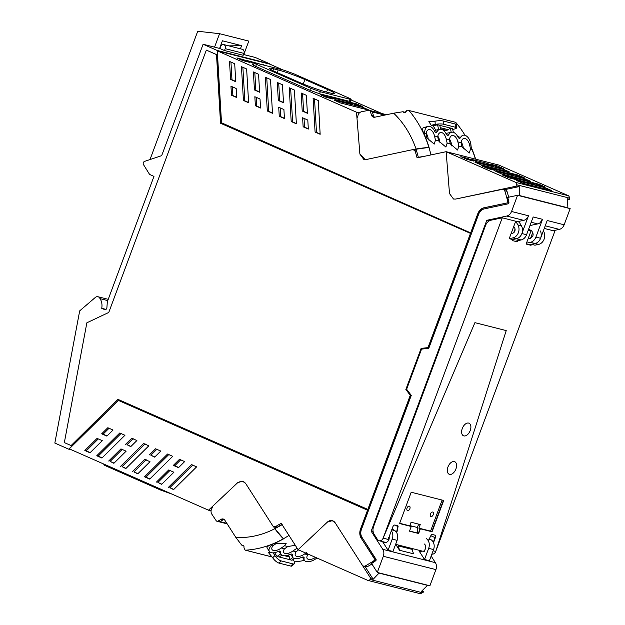 <?xml version="1.0" encoding="UTF-8"?>
<svg xmlns="http://www.w3.org/2000/svg" width="625" height="625" viewBox="0 0 625 625"><rect width="100%" height="100%" fill="white"/><g stroke="black" fill="none" stroke-linecap="round" stroke-linejoin="round"><path stroke-width="0.94" d="M553.156 230.695L559.344 229.383C561.531 228.82 563.133 227.297 564.141 224.805L570.164 208.625L517.562 195.305L507.984 197.336A1.211 0.969 104.2 0 0 507.758 197.422A104.195 83.562 104.2 0 1 507.812 197.648A104.195 83.562 104.2 0 1 508.922 202.492A1.008 0.812 104.2 0 1 508.18 203.812L484.164 208.922C481.656 209.555 479.82 211.305 478.672 214.156L428.805 348.234L421.539 349.133L406.625 389.242L411.273 395.383L361.406 529.461C360.414 532.391 360.609 535.031 362.008 537.383L375.992 559.242A1.008 0.812 -75.8 0 1 375.688 560.75A104.195 83.562 104.2 0 1 371.609 563.516L377.297 572.461L429.898 585.781L435.914 569.609A7.062 5.664 104.2 0 0 435.391 562.672L431.156 556.055M412.008 549.219L413.562 553.82L399.539 550.273L396.32 545.242M517.562 195.305L511.539 211.484C510.531 213.977 508.93 215.5 506.742 216.062L486.781 220.305L371.164 531.188L373.148 531.695M371.164 531.188L382.789 549.352C384.008 551.414 384.188 553.727 383.312 556.289L377.297 572.461M433.562 549.578L428.672 548.336L424.531 559.477L429.422 560.719L433.562 549.578A8.07 6.477 -75.8 0 0 431.094 539.773L428.875 539.211M424.531 559.477L419.109 551.016M385.562 542.453L382.609 541.711L388.078 550.25L392.969 551.484L397.109 540.344A8.07 6.477 -75.8 0 0 394.641 530.539L391.734 529.805M528.648 229.117L531.617 230.82C534.188 234.406 533.445 236.953 529.375 238.453L528.453 238.367M529.047 244.797L535.094 243.516L530.422 242.328C532.93 241.695 534.758 239.945 535.914 237.094L542.516 219.328L540.094 222.75A7.062 5.664 -75.8 0 1 537.719 223.906L531.203 222.25M529.977 225.547L537.719 223.906M530.422 242.328L526.469 243.172M544.25 228.437L554.859 231.133L435.727 551.477L433.109 550.812L435.727 551.477L506.227 330.594L474.914 322.664L383.125 538.156L502.258 217.805L519.211 222.102L521.414 225.813A8.07 6.477 104.2 0 1 521.641 226.227A8.07 6.477 104.2 0 1 517.031 238.602A8.07 6.477 104.2 0 1 516.391 238.781A8.07 6.477 -75.8 0 0 521.891 233.539L526.562 234.719A8.07 6.477 -75.8 0 1 521.07 239.961L515.023 241.25M526.562 234.719L533.172 216.961L542.516 219.328M517.5 221.664L523.688 220.352A7.062 5.664 -75.8 0 0 526.07 219.203A7.062 5.664 -75.8 0 0 528.492 215.773L511.539 211.484M521.07 239.961L516.391 238.781L512.719 239.562L512.344 240.57L517.25 241.812L517.672 240.688M521.891 233.539L528.492 215.773M299.328 82.359A20.328 1.625 20.4 0 0 326.094 91.953L330.766 93.133A20.328 1.625 20.4 0 0 334.828 93.609A20.328 1.625 20.4 0 0 327.547 89.508L304.922 79.539A20.328 1.625 20.4 0 0 278.164 69.953L273.484 68.766A20.328 1.625 20.4 0 0 269.422 68.289A20.328 1.625 20.4 0 0 276.703 72.391L299.328 82.359M254.531 62.758C252.586 62.359 253.227 62.891 256.453 64.336L310.594 88.195L320.305 91.742L349.992 99.258C351.945 99.656 351.305 99.133 348.07 97.688L293.93 73.828L284.227 70.281L254.531 62.758L253.359 62.633L252.609 64.656M349.234 101.289L349.992 99.258L351.164 99.391L350.406 101.422L349.234 101.289L319.547 93.773L309.844 90.227L255.695 66.367C252.469 64.914 251.828 64.391 253.781 64.789M105.008 464.812C103.062 464.414 103.703 464.938 106.93 466.383L161.078 490.242L171.93 494.086M290.641 88.375L292.609 121.891L296.367 123.547M266.75 77.852L268.719 111.359L272.484 113.023M278.695 83.109L279.734 100.828L283.492 102.484M230.938 62.062L231.977 79.781L235.742 81.445M314.523 98.898L316.492 132.414L320.141 134.023M242.867 67.32L244.836 100.836L248.594 102.492M302.578 93.633L303.617 111.352L307.383 113.016M256.258 97.352L256.773 106.094L260.539 107.758M280.148 107.875L280.664 116.625L284.422 118.281M304.031 118.398L304.547 127.148L308.312 128.805M232.375 86.82L232.891 95.57L236.687 97.242M254.805 72.586L255.844 90.305L259.609 91.961M346.484 101.336L352.422 103.945L336.125 99.82L330.195 97.203L346.484 101.336L346.656 102.492M253.141 63.227L246.828 60.469L263.172 64.945M264.922 65.391L263.125 64.602M356.539 103.875L349.828 102.18L355.766 104.797L362.477 106.492L356.539 103.875L356.711 105.039M327.016 97.516L326.844 96.359L320.141 94.664L326.078 97.273L332.781 98.977L326.844 96.359M274.969 67.938L268.266 66.234M243.484 59.625L236.781 57.93L242.961 60.648L249.664 62.352L243.484 59.625L243.664 60.828M363.258 107.547L369.445 110.273L340.57 102.961L334.391 100.234L363.258 107.547L363.438 108.75M365.039 159.68L364.188 159.078M416.242 150.391L415.461 150.172M157 449.141L150.852 455.219L154.82 456.961M146.242 459.781L133.984 471.906L137.945 473.648M122.352 449.258L110.102 461.375L114.062 463.125M192.828 464.93L169.82 487.695L173.781 489.438M145.062 443.875L122.047 466.641L126.008 468.391M180.883 459.664L174.742 465.742L178.703 467.484M109.047 428.266L103.086 434.164L107.078 435.922M98.297 438.922L86.227 450.859L90.195 452.609M121.172 433.352L98.156 456.117L102.125 457.859M170.125 470.305L157.867 482.43L161.836 484.18M133.117 438.609L126.969 444.688L130.93 446.438M168.945 454.398L145.93 477.172L149.891 478.914M276.562 527.391A3.031 2.43 104.2 0 1 276.258 527.336L273.156 526.289A3.031 2.43 -75.8 0 1 272.773 525.828L245.602 483.383L242.656 481.172L237.695 482.672L208.492 510.195L211.07 510.852M242.688 481.711A7.062 5.664 104.2 0 1 243.727 481.594M219.75 47.984A1.008 0.812 -75.8 0 0 220.219 47.414L220.523 46.602A3.172 2.539 -75.8 0 1 223.633 44.555A3.172 2.539 -75.8 0 1 225.195 48.656L224.492 50.547L243.195 55.281L243.898 53.398A3.172 2.539 -75.8 0 0 242.336 49.297L223.633 44.555M294.398 90.031L296.383 123.812L291.203 121.531L289.219 87.75L294.398 90.031M292.609 121.891L291.203 121.531M267.32 111.008L272.5 113.289L270.516 79.508L265.336 77.227L267.32 111.008L268.719 111.359M277.273 82.484L282.453 84.766L283.508 102.758L278.328 100.477L277.273 82.484M279.734 100.828L278.328 100.477M235.758 81.711L234.703 63.727L229.516 61.438L230.578 79.43L235.758 81.711M231.977 79.781L230.578 79.43M320.156 134.289L318.289 100.562L313.109 98.273L315.094 132.055L320.156 134.289M316.492 132.414L315.094 132.055M246.633 68.984L248.617 102.766L243.43 100.484L241.445 66.695L246.633 68.984M244.836 100.836L243.43 100.484M301.156 93.008L306.344 95.297L307.398 113.281L302.219 111L301.156 93.008M303.617 111.352L302.219 111M254.844 96.727L260.023 99.008L260.555 108.023L255.375 105.742L254.844 96.727M256.773 106.094L255.375 105.742M278.727 107.25L283.906 109.531L284.438 118.555L279.258 116.266L278.727 107.25M280.664 116.625L279.258 116.266M302.617 117.773L303.141 126.797L308.328 129.078L307.797 120.055L302.617 117.773M304.547 127.148L303.141 126.797M231.484 95.219L236.703 97.516L236.172 88.492L230.953 86.195L231.484 95.219L232.891 95.57M253.391 71.961L258.57 74.242L259.625 92.227L254.445 89.945L253.391 71.961M255.844 90.305L254.445 89.945M470.664 232.891L478.008 213.82A9.281 7.445 -75.8 0 1 484.328 207.797L508.164 202.727L484.094 207.742A9.281 7.445 -75.8 0 0 477.773 213.766L470.664 232.891L221.508 122.781L217.281 50.852L356.5 112.203L359.891 154.094L363.891 159.539L366.031 159.57L412.672 149.648A3.031 2.43 -75.8 0 1 413.242 149.609L415.812 150.227M359.344 112.922L356.5 112.203M350.969 99.906L381.914 113.539M283.07 69.984L269.883 64.172L217.281 50.852M430.977 154.914A117.078 93.891 -75.8 0 0 428.914 147.414L413.242 149.609L415.148 151.242A104.156 83.531 -75.8 0 1 417.086 157.867L446.117 151.695L498.719 165.016L446.117 151.695L449.508 193.578L453.508 199.031L455.641 199.062L503.203 189.156L504.766 190.734L506.703 197.359A104.195 83.562 -75.8 0 1 507.93 202.672M150.852 455.219L154.633 457.141L160.781 451.062L155.594 448.781L149.453 454.859M133.984 471.906L137.766 473.836L150.016 461.711L144.836 459.43L132.586 471.547M108.695 461.023L120.953 448.898L126.133 451.188L113.875 463.305L110.102 461.375M169.82 487.695L173.594 489.625L196.609 466.859L191.43 464.57L168.414 487.336M120.641 466.289L143.656 443.523L148.836 445.805L125.82 468.57L122.047 466.641M179.484 459.305L184.664 461.594L178.523 467.672L173.336 465.383L179.484 459.305M174.742 465.742L173.336 465.383M101.68 433.812L106.898 436.109L113.039 430.031L107.828 427.734L101.68 433.812L103.086 434.164M84.828 450.508L90.008 452.789L102.266 440.664L97.078 438.383L84.828 450.508L86.227 450.859M119.773 432.992L124.953 435.281L101.937 458.047L96.758 455.758L119.773 432.992M98.156 456.117L96.758 455.758M157.867 482.43L161.648 484.359L173.906 472.234L168.719 469.953L156.469 482.078M126.969 444.688L130.75 446.617L136.891 440.539L131.711 438.258L125.562 444.336M167.547 454.047L172.727 456.328L149.711 479.094L144.531 476.813L167.547 454.047M145.93 477.172L144.531 476.813M208.492 510.195L69.273 448.844L118.508 400.43L68.727 449.18L71.797 449.961M371.844 563.57L372.359 561.969A104.195 83.562 -75.8 0 0 375.32 559.938L375.086 559.875A104.195 83.562 -75.8 0 1 372.125 561.906L365.188 566.047L363.648 566.266L362.383 565.32L335.219 522.875L332.266 520.664L327.312 522.164L298.102 549.688L281.195 523.273L275.57 526.562L274.039 526.773M367.812 509.453L410.266 395.297L405.852 389.461L421.125 348.391L428.258 347.602L421.359 348.445L406.086 389.516L410.5 395.352L368.039 509.516L117.859 399.312L71.102 445.57L118.062 399.398M71.102 445.57L64.344 442.594L86.867 322.789L106.469 313.539A6.461 5.18 -75.8 0 0 106.492 313.531L108.766 312.453L206.336 50.109L216.508 54.594L220.539 123.234L470.484 233.375L428.023 347.539M104.977 309.672L104.555 309.562A2.016 1.617 104.2 0 0 104.758 309.633A2.016 1.617 104.2 0 0 106.898 307.648L107.336 301.758L153.969 176.383L149.602 174.453L143.492 164.617A2.016 1.617 -75.8 0 1 144.562 161.391L161.68 155.648L203.102 44.25L219.82 48.484L224.492 50.547M508.922 197.922L506.984 191.297A3.031 2.43 -75.8 0 0 505.422 189.719L503.203 189.156M371.898 564.031A104.156 83.523 104.2 0 1 367.406 566.609A3.031 2.43 104.2 0 1 365.875 566.828L363.648 566.266M375.086 559.875L361.203 538.18A9.281 7.445 -75.8 0 1 360.516 529.07L367.531 510.211L118.273 400.367M470.484 233.375L428.258 347.602M220.539 123.234L470.719 233.438M216.508 54.594L220.773 123.289M206.336 50.109L216.734 54.648M375.32 559.938L361.203 538.18M367.531 510.211L360.75 529.125A9.281 7.445 -75.8 0 0 361.438 538.242M367.766 510.273L118.508 400.43M107.766 300.602L100 298.633A4.055 3.25 104.2 0 0 97.992 296.742A4.055 3.25 104.2 0 0 95.281 297.484L79.93 310.648A0.805 0.648 -75.8 0 0 79.625 311.188L54.836 443.062L68.727 449.18M100 298.633A12.109 9.711 104.2 0 1 101.727 308.312L105.953 309.383M104.555 309.562L101.727 308.312M203.102 44.25L217.156 50.445L269.289 63.648L255.234 57.453L243.492 54.484M217.156 50.445L221.5 122.719M508.164 202.727A104.195 83.562 -75.8 0 0 507.336 199.023A1.211 0.969 -75.8 0 1 507.805 197.602M424.477 544.047A4.242 3.398 104.2 0 1 425.625 547.859A4.242 3.398 104.2 0 1 423.336 551.305M421.781 551.695A4.242 3.398 104.2 0 1 421.188 551.609A4.242 3.398 104.2 0 1 421.031 551.562L420.039 551.25M428.672 548.336A8.07 6.477 -75.8 0 0 426.203 538.531M397.109 540.344L392.219 539.109A8.07 6.477 -75.8 0 0 391.359 530.805M389.125 536.812A4.242 3.398 104.2 0 1 387.203 541.883A4.242 3.398 104.2 0 1 384.734 542.375A4.242 3.398 104.2 0 1 384.578 542.336L382.609 541.711M540.344 230.961A8.07 6.477 104.2 0 1 535.734 243.344A8.07 6.477 104.2 0 1 535.094 243.516C537.609 242.875 539.438 241.133 540.586 238.273L547.195 220.516L564.141 224.805M392.219 539.109L388.078 550.25M486.781 220.305L489.203 220.914M412.273 549.414L410.602 548.859M429.141 538.547L431.094 539.773M392.055 528.922L394.641 530.539M410.867 549.062L398.242 545.867L399.539 550.273M461.094 142.688L462.023 146.867L469.297 152.992L470.539 149.023L469.586 144.836A7.672 4.266 78 0 0 468.32 141.523A7.672 4.266 78 0 0 463.875 138.461A7.672 4.266 78 0 0 461.094 142.688L457.891 141.875A7.672 4.266 78 0 0 452.18 135.5A7.672 4.266 78 0 0 449.406 139.727L450.328 143.906L447.156 143.102L445.914 147.07L438.641 140.945L437.719 136.766A7.672 4.266 -102 0 1 440.492 132.539A7.672 4.266 -102 0 1 446.203 138.914L447.156 143.102M450.328 143.906L457.602 150.031L458.852 146.062L457.891 141.875M451.641 145.906A7.672 4.266 78 0 0 451.625 145.531A7.672 4.266 78 0 0 449.5 139.125M435.469 140.141L434.227 144.109L426.953 137.984L426.023 133.805A7.672 4.266 -102 0 1 426.914 131.062A7.672 4.266 -102 0 1 428.805 129.586A7.672 4.266 -102 0 1 434.516 135.961L435.469 140.141L438.641 140.945M428.195 126.328L423.07 127.844C422.359 129.156 422.719 131.336 424.156 134.383A117.078 93.891 -75.8 0 1 425.539 137.578L425.562 137.633A117.078 93.891 -75.8 0 1 429.117 147.469A117.078 93.891 -75.8 0 0 425.562 137.633A12.109 9.711 104.2 0 1 424.633 133.57L424.625 133.453A9.023 5.016 -102 0 1 426.68 127.078A10.453 5.812 -102 0 1 428.195 126.328A10.453 5.812 -102 0 1 434.586 131.109L435.727 130.172A117.078 93.891 -75.8 0 0 433.094 125.75L431.227 125.273A117.078 93.891 -75.8 0 0 429.352 122.414A117.078 93.891 -75.8 0 0 428.836 121.672L434.102 121.273A20.188 16.188 -75.8 0 0 435.031 121.172L435.227 124.422A6.055 1.328 -3.4 0 1 443.656 124.266L455.344 127.227A6.055 1.328 -3.4 0 1 456.469 127.922A6.055 1.328 -3.4 0 1 453.93 129.164L452.711 129.422M458.727 138.023L460.438 137.656A10.453 5.812 -102 0 1 463.258 135.203A10.453 5.812 -102 0 1 468.086 137.555A9.023 5.016 -102 0 1 470.984 145.195L470.992 145.312A12.109 9.711 -75.8 0 0 471.922 149.375A117.078 93.891 -75.8 0 1 475.445 159.125A117.078 93.891 -75.8 0 0 471.922 149.375L470.539 149.023M463.328 148.867A7.672 4.266 78 0 0 463.312 148.492A7.672 4.266 78 0 0 461.195 142.086M460.438 137.656A2.812 1.562 -102 0 1 459.688 138.312A2.812 1.562 -102 0 1 457.969 137.031A10.469 5.812 -102 0 0 451.57 132.242A10.469 5.812 -102 0 0 448.75 134.695A2.812 1.562 -102 0 1 447.992 135.352A2.812 1.562 -102 0 1 446.352 134.219A10.469 5.812 -102 0 0 439.883 129.289A10.469 5.812 -102 0 0 437.063 131.734A2.812 1.562 -102 0 1 436.305 132.391A2.812 1.562 -102 0 1 434.586 131.109M426.68 127.078A9.023 5.016 -102 0 1 426.695 127.07L423.07 127.844M439.945 142.953A7.672 4.266 78 0 0 439.93 142.57A7.672 4.266 78 0 0 437.812 136.164M428.258 139.992A7.672 4.266 78 0 0 428.242 139.609A7.672 4.266 78 0 0 426.125 133.203M424.633 133.57L423.859 133.734M465.023 135.305A117.078 93.891 -75.8 0 0 455.695 122.336L408.93 110.492A117.078 93.891 -75.8 0 1 428.914 147.414A35.297 7.742 -3.4 0 0 416.07 149.008L418.391 157.461L416.07 149.008C411.078 134.664 403.609 122.727 393.664 113.195L374.766 117.219A4.039 3.234 -75.8 0 1 373.547 117.195A4.039 3.234 -75.8 0 1 371.422 114.977L373.406 115.477A4.039 3.234 -75.8 0 0 374.586 117.25M423.656 156.469L418.656 157.219M373.938 117.266L372.367 111.969A2.016 1.617 -75.8 0 0 371.305 110.859A2.016 1.617 -75.8 0 0 370.719 110.844M371.188 110.836A2.016 1.617 104.2 0 1 371.305 110.859A2.016 1.617 104.2 0 1 372.367 111.969L373.406 115.477M357.75 117.297C357.82 114.344 359.062 112.492 361.477 111.727L368.742 110.336A2.016 1.617 104.2 0 1 369.32 110.352A2.016 1.617 104.2 0 1 370.383 111.469L371.422 114.977M415.289 150.094L416.078 149.93M366.547 159.461L364.844 159.289L360.102 154.141M405.195 112.516L402.82 111.758L404.18 112.641L406.219 111.391C406.812 110.18 407.719 109.883 408.93 110.492L455.695 122.336M402.82 111.758L393.664 113.195M459.133 136.086L457.961 137.016M475.648 159.172A117.078 93.891 -75.8 0 0 471.336 147.562M424.062 127.203L425.57 127.305M435.727 130.172L439.883 129.289M438.617 129.555L437.57 124.797L439.789 125.359L440.609 129.211M440.523 128.797L446.562 130.328L443.758 130.625M453.328 132.336L452.531 128.586L450.312 128.023L451.227 132.32M450.312 128.023L448.164 129.656L440.281 127.656M446.562 130.328A4.039 3.234 -75.8 0 0 446.758 130.297A4.039 3.234 -75.8 0 0 448.164 129.656M433.094 125.75L437.57 124.797M435.227 124.422L431.227 125.273M439.797 125.383L450.273 128.031M456.469 127.922L456.273 124.695A6.055 1.328 -3.4 0 0 455.156 124L443.469 121.039A6.055 1.328 176.6 0 0 436.031 121.016L435.031 121.172M281.273 548.016L284.633 545.727L286.227 543.25L276.117 543.57L272.781 545.867A7.672 3.664 147.4 0 0 271.789 548.188A7.672 3.664 147.4 0 0 272.07 549.594A7.672 3.664 147.4 0 0 281.273 548.016L284.469 548.828A7.672 3.664 147.4 0 0 283.758 552.555A7.672 3.664 147.4 0 0 292.961 550.977L296.32 548.688L297.688 549.031M295.297 545.297L287.805 546.531L284.469 548.828M297.109 548.133L296.32 548.688M288.969 535.406A117.078 93.891 104.2 0 1 283.359 538.789L283.562 538.844A117.078 93.891 104.2 0 1 274.727 543.219L276.117 543.57M316.914 557.977A9.023 4.305 -32.6 0 1 310.508 561.344A9.023 4.305 -32.6 0 1 310.484 561.352A10.453 4.992 -32.6 0 1 304.422 560.336A10.453 4.992 -32.6 0 1 304.125 557.984A2.812 1.344 -32.6 0 0 304.039 557.352A2.812 1.344 -32.6 0 0 301.648 557.359A10.469 5 -32.6 0 1 292.734 557.367A10.469 5 -32.6 0 1 292.453 554.914A2.812 1.344 -32.6 0 0 292.352 554.398A2.812 1.344 -32.6 0 0 289.961 554.398A10.469 5 -32.6 0 1 281.047 554.414A10.469 5 -32.6 0 1 280.742 552.062A2.812 1.344 -32.6 0 0 280.664 551.438A2.812 1.344 -32.6 0 0 278.273 551.438A10.453 4.992 -32.6 0 1 269.359 551.453A10.453 4.992 -32.6 0 1 269.086 550.867A9.023 4.305 -32.6 0 1 271.383 545.508L271.461 545.43A12.109 9.711 104.2 0 1 274.727 543.219L274.68 543.242A117.078 93.891 104.2 0 1 271.641 544.484C268.656 545.602 267.102 546.625 266.977 547.562L267.117 547.945M315.609 557.398A7.672 3.664 -32.6 0 1 313.219 558.656A7.672 3.664 -32.6 0 1 307.133 558.469A7.672 3.664 -32.6 0 1 307.852 554.75L308.305 554.18M306.445 552.656L304.648 553.938A7.672 3.664 -32.6 0 1 295.445 555.508A7.672 3.664 -32.6 0 1 296.164 551.789L298.523 549.867M271.016 544.734L271.461 545.43M291.922 554.086L292.453 554.914M274.727 543.219A117.078 93.891 104.2 0 0 283.562 538.844L274.859 528.711L281.977 524.258L283.266 526.5M270.406 552.375A117.078 93.891 104.2 0 1 269.375 552.562A117.078 93.891 104.2 0 1 268.539 552.711L272.062 556.984L245.414 550.188A117.078 93.891 104.2 0 0 283.359 538.789A35.297 12.672 -134.7 0 1 274.859 528.711L281.969 524.766M223.93 519.328L220.031 521.586A2.016 1.617 104.2 0 1 218.953 521.758A2.016 1.617 104.2 0 1 218.125 521.148M304.469 560.391A117.078 93.891 104.2 0 1 294.391 561.875M279.023 551.25A117.078 93.891 104.2 0 1 278.164 551.484M303.93 557.688L302.43 557.078M292.852 557.531L289.773 559.703L289.273 556.906A4.039 3.234 104.2 0 0 288.672 555.375A4.039 3.234 104.2 0 0 288.547 555.211L288.406 555.031M274.586 552.656L277.031 556.477L279.25 557.039L281.859 555.203M275.898 527.742L275.523 527.148M273.461 526.523L274.859 528.711C262.102 535.234 249.109 538.148 235.875 537.469L224.875 520.273A4.039 3.234 104.2 0 0 223.188 519.008A4.039 3.234 104.2 0 0 221.039 519.352L218.047 521.086A2.016 1.617 104.2 0 1 216.977 521.258A2.016 1.617 104.2 0 1 216.148 520.648L211.82 514.148A4.844 3.883 104.2 0 1 212.695 507.32M218.047 521.086L220.031 521.586L223.023 519.852A4.039 3.234 104.2 0 1 224.125 519.461M226.812 523.305L220.031 521.586A2.016 1.617 104.2 0 1 218.953 521.758L227.148 523.836M289.773 559.703L291.992 560.266L294.43 558.547M293.07 559.5L293.586 560.305A6.055 2.172 -134.7 0 1 294.336 563.719L292.141 565.891A6.055 2.172 45.3 0 1 290.75 566.07L279.062 563.109L281.258 560.938A6.055 2.172 -134.7 0 1 274.883 555.57L273.133 552.836M281.258 560.938L292.945 563.898A6.055 2.172 -134.7 0 0 294.336 563.719M289.75 559.664L279.281 557.016M272.062 556.984A20.188 16.188 104.2 0 1 272.664 557.766L274.883 555.57M277.031 556.477L280.711 553.883M245.141 550.156L243.953 547.719C244.242 546.305 243.711 545.508 242.367 545.344L242.906 545.32M243.43 545.609L241.664 545.086L235.875 537.469M242.367 545.344L241.664 545.086M237.828 482.703A8.883 7.125 104.2 0 1 242.875 481.758A8.883 7.125 104.2 0 1 245.484 483.211M279.062 563.109A6.055 2.172 -134.7 0 1 273.297 558.602L272.664 557.766M490.516 164.18L496.703 166.898L503.406 168.602L497.227 165.875L490.516 164.18M496.461 166.797L497.227 165.875M447.211 152.18L446.117 151.695L449.508 193.578L453.508 199.031L455.641 199.062L516.992 186.016L515.883 182.438L447.211 152.18M515.883 182.438L568.484 195.758L498.719 165.016M515.398 179.445L509.219 176.727L502.508 175.023L508.695 177.75L515.398 179.445M538.906 184.242L532.195 182.547L538.383 185.273L545.086 186.969L538.906 184.242L538.141 185.164M481.664 165.844L487.852 168.57L494.555 170.266L488.375 167.539L481.664 165.844M508.016 172.516L491.719 168.391L497.906 171.109L514.195 175.242L508.016 172.516L507.211 173.469M524.656 178.672L530.844 181.398L501.977 174.086L495.789 171.359L524.656 178.672L523.859 179.625M481.133 164.898L474.953 162.18L503.82 169.484L510 172.211L481.133 164.898M551.68 190.578L522.812 183.266L516.633 180.547L545.5 187.852L551.68 190.578M518.742 180.297L535.039 184.422L528.852 181.695L512.562 177.57L518.742 180.297M524.25 177.781L517.539 176.086L511.359 173.359L518.062 175.062L524.25 177.781M470.883 159.203L477.062 161.93L493.359 166.055L487.172 163.328L470.883 159.203M473.719 161.078L467.531 158.359L460.828 156.656L467.008 159.383L473.719 161.078M567.43 199.797L569.594 199.336L569.523 198.133A3.719 2.977 -75.8 0 0 568.484 195.758M508.445 177.641L509.219 176.727M487.609 168.461L488.375 167.539M503.023 170.445L503.82 169.484M544.703 188.812L545.5 187.852M528.852 181.695L528.055 182.656M517.297 175.977L518.062 175.062M487.172 163.328L486.375 164.289M466.766 159.273L467.531 158.359M504.977 189.602L519.211 186.578L516.992 186.016M569.594 199.336L567.375 198.773L567.906 207.812L567.398 207.922M519.211 186.578L519.742 195.617L567.906 207.812M519.742 195.617L519.234 195.727M422.469 590.336L423.555 592.023L420.469 593.75L367.867 580.43L298.102 549.688L327.312 522.164A7.062 5.664 -75.8 0 1 332.266 520.664A7.062 5.664 -75.8 0 1 335.219 522.875L370.953 578.703L373.172 579.266L379.188 572.938M370.953 578.703L370.133 579.508A3.719 2.977 104.2 0 1 367.867 580.43M379.336 573.172L427.492 585.367L421.336 591.461L423.555 592.023M365.086 566.633L373.172 579.266M388.469 537.648A4.039 3.234 -75.8 0 1 388.148 539.43L383.125 538.156L474.914 322.664L506.227 330.594L435.727 551.477A4.039 3.234 104.2 0 1 431.883 554.109M396.75 532.82L398.078 526.555A1.008 0.594 113.8 0 0 397.828 525.766A1.008 0.594 113.8 0 0 397.766 525.742L395.031 525.047A2.406 1.43 113.8 0 0 392.789 526.945L388.148 539.43L383.125 538.156A4.039 3.234 -75.8 0 1 379.156 540.758A4.039 3.234 -75.8 0 1 378.742 540.617A4.039 3.234 -75.8 0 1 377.469 539.492L374.203 534.398A8.07 6.477 -75.8 0 1 373.609 526.469L485.562 225.43A8.07 6.477 -75.8 0 1 488.242 221.586A8.07 6.477 -75.8 0 1 491.055 220.187L502.258 217.805M397.141 531.773L396.539 532.461L397.781 526.43A1.008 0.594 113.8 0 0 397.641 525.711A1.008 0.594 113.8 0 1 397.781 526.43L398.078 526.555M392.922 529.469L392.531 527.641M394.625 525.039L397.781 526.43L396.836 531.641L395.148 530.898M424.266 551.602L395.625 544.344L424.266 551.602M430.789 535.719L435.047 537.594A2.406 1.43 113.8 0 0 434.766 535.109L432.039 534.422A1.008 0.594 113.8 0 0 431.234 534.953L428.289 540.773M435.344 537.727L433.312 542.25L435.047 537.594A2.406 1.43 113.8 0 0 434.766 535.109A2.406 1.43 113.8 0 1 434.922 535.164A2.406 1.43 113.8 0 1 435.344 537.727L433.5 542.664M418.641 533.492L420.383 528.812L418.891 528.156L420.234 524.547L411.086 522.234L409.742 525.844L411.234 526.5L409.492 531.18L418.641 533.492L409.516 531.125L418.344 533.359L420.086 528.68L431.758 531.641L443.383 500.383L431.758 531.641L430.57 531.117L442.117 500.063M418.891 528.156L430.57 531.117M420.383 528.812L432.055 531.773L420.086 528.68L418.344 533.359L417.797 533.125L417.406 527.5L418.648 524.148M409.547 531.031L417.797 533.125M410.938 526.367L399.578 523.492L410.938 526.367M409.742 525.844L399.656 523.281M447.969 466.961A6.859 4.062 113.8 0 0 449.18 474.25A6.859 4.062 113.8 0 0 455.922 468.977A6.859 4.062 113.8 0 0 454.711 461.688A6.859 4.062 113.8 0 0 447.969 466.961A6.859 4.062 113.8 0 0 449.18 474.25A6.859 4.062 113.8 0 0 455.922 468.977A6.859 4.062 113.8 0 0 454.711 461.688A6.859 4.062 113.8 0 0 447.969 466.961M462.281 428.492A6.859 4.062 113.8 0 0 463.484 435.781A6.859 4.062 113.8 0 0 470.227 430.508A6.859 4.062 113.8 0 0 469.023 423.219A6.859 4.062 113.8 0 0 462.281 428.492A6.859 4.062 113.8 0 0 463.484 435.781A6.859 4.062 113.8 0 0 470.227 430.508A6.859 4.062 113.8 0 0 469.023 423.219A6.859 4.062 113.8 0 0 462.281 428.492M531.422 244.297L535.094 243.516L538.602 244.406L534.93 245.187L531.422 244.297L531.047 245.305L526.133 244.062L531.031 230.891L528.25 230.188M509.211 238.672L512.891 237.891L516.391 238.781L512.719 239.562L509.211 238.672L511.117 233.539L512.609 233.219A3.281 2.633 104.2 0 0 514.648 227.953L513.758 226.445L511.117 233.539M512.891 237.891A8.07 6.477 104.2 0 0 517.906 224.93L515.703 221.211L513.758 226.445M530.562 238.297L532.836 232.172M407.039 510.203A2.422 1.438 113.8 0 0 407.477 510.602A2.422 1.438 113.8 0 0 409.539 509.391A2.422 1.438 113.8 0 0 409.859 506.57A2.422 1.438 113.8 0 0 409.43 506.172A2.422 1.438 113.8 0 0 407.359 507.375A2.422 1.438 113.8 0 0 407.039 510.203M430.422 516.125A2.422 1.438 113.8 0 0 430.852 516.523A2.422 1.438 113.8 0 0 432.922 515.312A2.422 1.438 113.8 0 0 433.242 512.492A2.422 1.438 113.8 0 0 432.805 512.094A2.422 1.438 113.8 0 0 430.734 513.297A2.422 1.438 113.8 0 0 430.422 516.125M417.406 527.5L409.844 525.586M543.32 230.93L543.625 231.438A8.07 6.477 -75.8 0 1 538.602 244.406M528.258 230.156L530.039 230.609A24.656 19.773 104.2 0 1 531.031 230.891M513.547 232.812L514.625 231.578M513.859 232.289L515.055 229.094M432.055 531.773L443.695 500.469L411.203 492.234L399.562 523.539L411.234 526.5M424.984 549.664L425.594 548.039M214.555 47.156L219.563 33.688L248.789 41.094L243.781 54.555M219.586 48.43L222.422 40.797L241.594 45.656L240.422 48.805M219.563 33.688L197.727 31.25L150.008 159.562M153.617 176.227A48.445 38.852 -75.8 0 0 153.836 176.727M241.594 45.656L228.844 45.875M220.797 45.172L221.336 45.305M435.391 562.672L382.789 549.352M272.812 70.578L273.484 68.766M278.164 69.953L277.18 72.602M303.25 84.023L304.922 79.539M327.547 89.508L326.594 92.078M256.453 64.336L255.695 66.367M310.594 88.195L309.844 90.227M320.305 91.742L319.547 93.773M106.93 466.383L107.234 465.57M161.078 490.242L161.375 489.43M243.898 53.398L225.195 48.656M416.656 151.625L415.148 151.242M275.57 526.562L277.297 526.992M506.984 191.297L504.766 190.734M365.188 566.047L367.406 566.609M435.914 569.609L383.312 556.289M559.344 229.383L545.227 225.805M540.586 238.273L535.914 237.094M523.688 220.352L506.742 216.062M458.852 146.062L462.023 146.867M426.953 137.984L425.562 137.633M469.586 144.836L470.984 145.195M426.023 133.805L424.625 133.453M437.719 136.766L434.516 135.961M449.406 139.727L446.203 138.914M447.031 135.062L448.75 134.695M435.344 132.102L437.063 131.734M384.727 115.102L370.383 111.469M443.469 121.039L443.656 124.266M455.156 124L455.344 127.227M287.805 546.531L284.633 545.727M272.781 545.867L271.383 545.508M304.648 553.938L307.852 554.75M292.961 550.977L296.164 551.789M266.977 547.562L269.086 550.867M280.125 551.094L280.742 552.062M303.5 557.016L304.125 557.984M245.414 550.188L272.008 556.922M284.883 555.797L289.273 556.906M223.023 519.852L221.039 519.352M290.75 566.07L292.945 563.898M569.523 198.133L516.922 184.812M370.133 579.508L422.734 592.828M543.172 231.328L543.625 231.438M521.391 225.813L517.906 224.93M103.836 464.68L104.031 464.164M97.992 296.742L108.234 299.336M445.945 133.438L451.57 132.242M386.539 114.711L369.32 110.352M365.984 159.578L364.836 159.289M405.461 112.367L403.109 111.773M267.094 547.906L269.359 551.453M278.977 551.172L281.047 554.414M290.664 554.141L292.734 557.367M302.352 557.094L304.422 560.336M242.875 481.758L244.578 482.188M218.953 521.758L216.977 521.258M242.062 545.359L243.555 545.734M385.789 542.438L379.156 540.758"/></g></svg>
